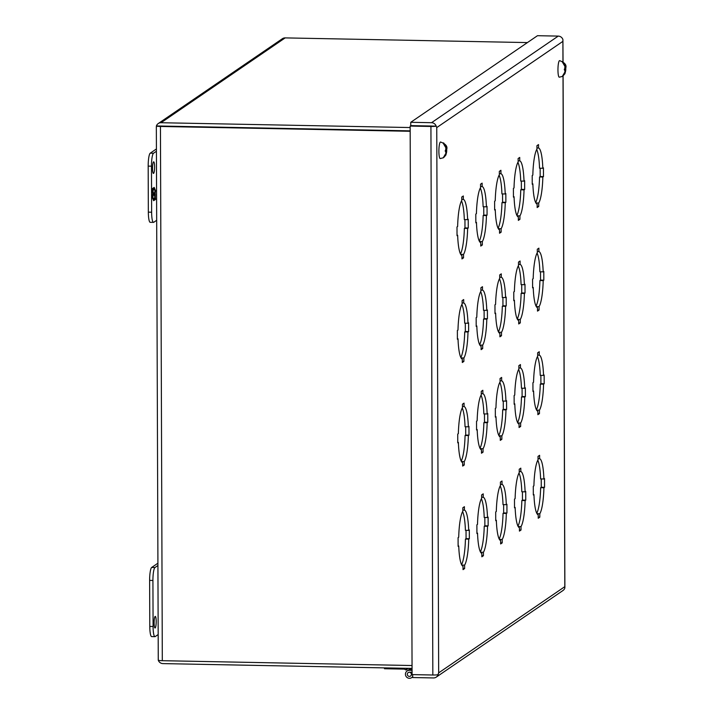<?xml version="1.0" encoding="UTF-8"?>
<svg xmlns="http://www.w3.org/2000/svg" width="714" height="714" viewBox="0 0 714 714"><rect width="100%" height="100%" fill="white"/><g stroke="black" fill="none" stroke-linecap="round" stroke-linejoin="round"><path stroke-width="1.07" d="M565.042 71.802L564.756 70.07A2.927 0.527 -88.9 0 0 565.042 71.802L562.32 76.416A7.443 1.33 91.1 0 0 562.534 76.38L559.285 77.201A8.282 1.482 -88.9 0 1 557.955 69.401A8.282 1.482 -88.9 0 1 559.419 60.699A8.282 1.482 -88.9 0 1 559.606 60.636C564.649 62.484 566.72 64.912 565.809 67.91M564.756 70.07L564.747 68.687A2.927 0.527 -88.9 0 1 565.024 66.572L562.275 61.859A7.443 1.33 91.1 0 1 562.498 61.591A7.443 1.33 91.1 0 1 562.73 61.538L565.488 66.259A2.927 0.527 -88.9 0 1 565.774 67.991L565.783 69.374A2.927 0.527 -88.9 0 1 565.506 71.489L564.952 73.676L562.935 76.005M565.488 66.259L565.783 67.839M564.337 69.187L565.783 69.222L565.506 71.489M565.497 68.187L565.033 68.178M562.739 62.18L562.73 61.538M564.747 68.687L565.024 66.572M565.042 69.883L564.337 69.865M564.337 69.544L565.497 69.561M412.049 668.465L409.381 670.294A4.034 3.936 -124.3 0 0 405.614 675.417A4.034 3.936 -124.3 0 0 412.692 676.613M409.595 672.177L412.067 672.231M408.221 672.57L408.176 672.597A2.088 2.035 55.7 0 1 411.318 673.739A2.088 2.035 55.7 0 1 409.363 676.399A2.088 2.035 55.7 0 1 408.221 672.57A2.088 2.035 55.7 0 1 409.524 672.231M412.067 673.356L411.335 673.65A2.088 2.035 55.7 0 1 410.559 676.033M411.335 673.65L412.067 673.159M409.381 670.294L412.058 670.339M408.426 668.358L406.007 670.009L406.498 668.313M384.462 667.893L384.471 668.732L404.338 669.116L406.007 670.009M460.476 253.943A28.069 5.025 91.1 0 0 464.359 228.355L464.984 227.927L464.948 219.617M467.616 219.671L468.232 219.243L468.268 227.989L467.643 228.418A28.069 5.025 -88.9 0 1 463.529 254.416L463.538 257.843L461.949 258.932L461.94 255.505A28.069 5.025 -88.9 0 1 457.656 235.236L457.031 235.665L457.005 226.918L457.629 226.499A28.069 5.025 -88.9 0 1 461.744 200.491L461.735 197.064L463.324 195.975L463.332 199.411A28.069 5.025 -88.9 0 1 467.616 219.671L464.323 219.609A28.069 5.025 91.1 0 0 461.503 200.902M479.281 241.1A28.069 5.025 91.1 0 0 483.155 215.503L483.78 215.084L483.753 206.774M486.412 206.819L487.037 206.4L487.064 215.146L486.439 215.566A28.069 5.025 -88.9 0 1 482.325 241.573L482.334 245L480.754 246.08L480.736 242.653A28.069 5.025 -88.9 0 1 476.461 222.393L475.836 222.822L475.81 214.075L476.425 213.647A28.069 5.025 -88.9 0 1 480.549 187.648L480.531 184.221L482.12 183.132L482.137 186.559A28.069 5.025 -88.9 0 1 486.412 206.819L483.128 206.757A28.069 5.025 91.1 0 0 480.308 188.05M498.077 228.248A28.069 5.025 91.1 0 0 501.96 202.66L502.585 202.232L502.549 193.922M505.209 193.976L505.833 193.548L505.869 202.294L505.244 202.722A28.069 5.025 -88.9 0 1 501.13 228.721L501.139 232.148L499.55 233.237L499.541 229.81A28.069 5.025 -88.9 0 1 495.257 209.541L494.632 209.97L494.606 201.223L495.23 200.795A28.069 5.025 -88.9 0 1 499.345 174.796L499.336 171.369L500.925 170.28L500.933 173.716A28.069 5.025 -88.9 0 1 505.209 193.976L501.924 193.913A28.069 5.025 91.1 0 0 499.104 175.207M516.882 215.405A28.069 5.025 91.1 0 0 520.756 189.808L521.381 189.388L521.354 181.079M524.014 181.124L524.638 180.704L524.665 189.451L524.04 189.87A28.069 5.025 -88.9 0 1 519.926 215.878L519.935 219.305L518.346 220.385L518.337 216.958A28.069 5.025 -88.9 0 1 514.062 196.698L513.437 197.126L513.402 188.38L514.026 187.952A28.069 5.025 -88.9 0 1 518.15 161.953L518.132 158.517L519.721 157.437L519.73 160.864A28.069 5.025 -88.9 0 1 524.014 181.124L520.729 181.061A28.069 5.025 91.1 0 0 517.909 162.355M535.678 202.553A28.069 5.025 91.1 0 0 539.561 176.965L540.177 176.536L540.15 168.227M542.81 168.281L543.434 167.852L543.47 176.599L542.845 177.027A28.069 5.025 -88.9 0 1 538.722 203.026L538.74 206.453L537.151 207.542L537.142 204.115A28.069 5.025 -88.9 0 1 532.858 183.846L532.233 184.274L532.207 175.528L532.831 175.1A28.069 5.025 -88.9 0 1 536.946 149.101L536.937 145.674L538.526 144.585L538.534 148.021A28.069 5.025 -88.9 0 1 542.81 168.281L539.525 168.218A28.069 5.025 91.1 0 0 536.705 149.512M460.842 357.518A28.069 5.025 91.1 0 0 464.716 331.93L465.341 331.501L465.314 323.192M467.973 323.246L468.598 322.817L468.625 331.564L468 331.992A28.069 5.025 -88.9 0 1 463.886 357.991L463.895 361.418L462.315 362.507L462.297 359.071A28.069 5.025 -88.9 0 1 458.022 338.811L457.397 339.239L457.371 330.493L457.986 330.064A28.069 5.025 -88.9 0 1 462.11 304.066L462.092 300.639L463.681 299.55L463.698 302.977A28.069 5.025 -88.9 0 1 467.973 323.246L464.689 323.183A28.069 5.025 91.1 0 0 461.869 304.476M479.638 344.666A28.069 5.025 91.1 0 0 483.521 319.078L484.146 318.649L484.11 310.34M486.778 310.394L487.394 309.965L487.43 318.712L486.805 319.14A28.069 5.025 -88.9 0 1 482.691 345.139L482.7 348.575L481.111 349.655L481.102 346.228A28.069 5.025 -88.9 0 1 476.818 325.968L476.193 326.387L476.167 317.641L476.791 317.221A28.069 5.025 -88.9 0 1 480.906 291.223L480.897 287.787L482.486 286.707L482.494 290.134A28.069 5.025 -88.9 0 1 486.778 310.394L483.485 310.331A28.069 5.025 91.1 0 0 480.665 291.624M498.443 331.823A28.069 5.025 91.1 0 0 502.317 306.226L502.942 305.806L502.915 297.497M505.574 297.551L506.199 297.122L506.226 305.869L505.601 306.297A28.069 5.025 -88.9 0 1 501.487 332.296L501.496 335.723L499.907 336.812L499.898 333.376A28.069 5.025 -88.9 0 1 495.623 313.116L494.998 313.544L494.963 304.798L495.587 304.369A28.069 5.025 -88.9 0 1 499.711 278.371L499.693 274.944L501.282 273.855L501.299 277.282A28.069 5.025 -88.9 0 1 505.574 297.551L502.29 297.488A28.069 5.025 91.1 0 0 499.47 278.781M517.239 318.971A28.069 5.025 91.1 0 0 521.122 293.383L521.738 292.954L521.711 284.645M524.371 284.699L524.995 284.27L525.031 293.017L524.406 293.445A28.069 5.025 -88.9 0 1 520.283 319.444L520.301 322.88L518.712 323.96L518.703 320.532A28.069 5.025 -88.9 0 1 514.419 300.273L513.794 300.692L513.768 291.946L514.392 291.526A28.069 5.025 -88.9 0 1 518.507 265.519L518.498 262.092L520.087 261.012L520.095 264.439A28.069 5.025 -88.9 0 1 524.371 284.699L521.086 284.636A28.069 5.025 91.1 0 0 518.266 265.929M536.044 306.127A28.069 5.025 91.1 0 0 539.918 280.531L540.543 280.111L540.516 271.802M543.175 271.856L543.8 271.427L543.827 280.174L543.202 280.602A28.069 5.025 -88.9 0 1 539.088 306.601L539.097 310.028L537.508 311.117L537.499 307.68A28.069 5.025 -88.9 0 1 533.224 287.421L532.599 287.849L532.564 279.103L533.188 278.674A28.069 5.025 -88.9 0 1 537.312 252.676L537.294 249.248L538.883 248.16L538.891 251.587A28.069 5.025 -88.9 0 1 543.175 271.856L539.891 271.784A28.069 5.025 91.1 0 0 537.071 253.086M461.199 461.092A28.069 5.025 91.1 0 0 465.082 435.495L465.706 435.076L465.671 426.767M468.339 426.811L468.955 426.392L468.991 435.138L468.366 435.558A28.069 5.025 -88.9 0 1 464.252 461.565L464.261 464.993L462.672 466.072L462.663 462.645A28.069 5.025 -88.9 0 1 458.379 442.385L457.754 442.814L457.728 434.067L458.352 433.639A28.069 5.025 -88.9 0 1 462.467 407.64L462.458 404.213L464.046 403.124L464.055 406.552A28.069 5.025 -88.9 0 1 468.339 426.811L465.046 426.749A28.069 5.025 91.1 0 0 462.226 408.042M480.004 448.24A28.069 5.025 91.1 0 0 483.878 422.652L484.503 422.224L484.476 413.915M487.135 413.968L487.76 413.54L487.787 422.286L487.162 422.715A28.069 5.025 -88.9 0 1 483.048 448.713L483.057 452.14L481.477 453.229L481.459 449.802A28.069 5.025 -88.9 0 1 477.184 429.533L476.559 429.962L476.533 421.215L477.148 420.787A28.069 5.025 -88.9 0 1 481.272 394.788L481.254 391.361L482.842 390.272L482.86 393.709A28.069 5.025 -88.9 0 1 487.135 413.968L483.851 413.906A28.069 5.025 91.1 0 0 481.031 395.199M498.8 435.397A28.069 5.025 91.1 0 0 502.683 409.8L503.308 409.381L503.272 401.072M505.94 401.116L506.556 400.697L506.592 409.443L505.967 409.863A28.069 5.025 -88.9 0 1 501.853 435.87L501.862 439.297L500.273 440.377L500.264 436.95A28.069 5.025 -88.9 0 1 495.98 416.69L495.355 417.119L495.329 408.372L495.953 407.944A28.069 5.025 -88.9 0 1 500.068 381.945L500.059 378.509L501.647 377.429L501.656 380.857A28.069 5.025 -88.9 0 1 505.94 401.116L502.647 401.054A28.069 5.025 91.1 0 0 499.827 382.347M517.605 422.545A28.069 5.025 91.1 0 0 521.479 396.957L522.104 396.529L522.077 388.22M524.736 388.273L525.361 387.845L525.388 396.591L524.763 397.02A28.069 5.025 -88.9 0 1 520.649 423.018L520.658 426.445L519.069 427.534L519.06 424.107A28.069 5.025 -88.9 0 1 514.785 403.838L514.16 404.267L514.125 395.52L514.749 395.092A28.069 5.025 -88.9 0 1 518.873 369.093L518.855 365.666L520.444 364.577L520.452 368.013A28.069 5.025 -88.9 0 1 524.736 388.273L521.452 388.211A28.069 5.025 91.1 0 0 518.632 369.504M536.401 409.702A28.069 5.025 91.1 0 0 540.284 384.105L540.9 383.677L540.873 375.377M543.533 375.421L544.157 375.002L544.193 383.748L543.568 384.168A28.069 5.025 -88.9 0 1 539.445 410.166L539.463 413.602L537.874 414.682L537.865 411.255A28.069 5.025 -88.9 0 1 533.581 390.995L532.956 391.415L532.93 382.677L533.554 382.249A28.069 5.025 -88.9 0 1 537.669 356.25L537.66 352.814L539.249 351.734L539.257 355.161A28.069 5.025 -88.9 0 1 543.533 375.421L540.248 375.359A28.069 5.025 91.1 0 0 537.428 356.652M461.565 564.658A28.069 5.025 91.1 0 0 465.439 539.07L466.064 538.642L466.037 530.332M468.696 530.386L469.321 529.958L469.348 538.704L468.732 539.132A28.069 5.025 -88.9 0 1 464.609 565.131L464.618 568.567L463.038 569.647L463.02 566.22A28.069 5.025 -88.9 0 1 458.745 545.96L458.12 546.38L458.093 537.633L458.709 537.214A28.069 5.025 -88.9 0 1 462.833 511.215L462.815 507.779L464.403 506.699L464.421 510.126A28.069 5.025 -88.9 0 1 468.696 530.386L465.412 530.323A28.069 5.025 91.1 0 0 462.592 511.617M480.361 551.815A28.069 5.025 91.1 0 0 484.244 526.218L484.868 525.799L484.833 517.489M487.501 517.543L488.117 517.114L488.153 525.861L487.528 526.289A28.069 5.025 -88.9 0 1 483.414 552.288L483.423 555.715L481.834 556.804L481.825 553.368A28.069 5.025 -88.9 0 1 477.541 533.108L476.916 533.536L476.89 524.79L477.514 524.362A28.069 5.025 -88.9 0 1 481.629 498.363L481.62 494.936L483.208 493.847L483.217 497.274A28.069 5.025 -88.9 0 1 487.501 517.543L484.208 517.471A28.069 5.025 91.1 0 0 481.388 498.774M499.166 538.963A28.069 5.025 91.1 0 0 503.04 513.375L503.665 512.947L503.638 504.637M506.297 504.691L506.922 504.262L506.949 513.009L506.324 513.437A28.069 5.025 -88.9 0 1 502.21 539.436L502.219 542.872L500.639 543.952L500.621 540.525A28.069 5.025 -88.9 0 1 496.346 520.265L495.721 520.684L495.694 511.938L496.31 511.519A28.069 5.025 -88.9 0 1 500.434 485.511L500.416 482.084L502.004 481.004L502.022 484.431A28.069 5.025 -88.9 0 1 506.297 504.691L503.013 504.628A28.069 5.025 91.1 0 0 500.193 485.922M517.962 526.12A28.069 5.025 91.1 0 0 521.845 500.523L522.469 500.103L522.434 491.794M525.093 491.848L525.718 491.419L525.754 500.166L525.129 500.594A28.069 5.025 -88.9 0 1 521.015 526.593L521.024 530.02L519.435 531.109L519.426 527.673A28.069 5.025 -88.9 0 1 515.142 507.413L514.517 507.841L514.491 499.095L515.115 498.667A28.069 5.025 -88.9 0 1 519.23 472.668L519.221 469.241L520.809 468.152L520.818 471.579A28.069 5.025 -88.9 0 1 525.093 491.848L521.809 491.776A28.069 5.025 91.1 0 0 518.989 473.079M536.767 513.268A28.069 5.025 91.1 0 0 540.641 487.68L541.266 487.251L541.239 478.942M543.898 478.996L544.523 478.567L544.55 487.314L543.925 487.742A28.069 5.025 -88.9 0 1 539.811 513.741L539.82 517.168L538.231 518.257L538.222 514.83A28.069 5.025 -88.9 0 1 533.947 494.57L533.322 494.989L533.287 486.243L533.911 485.823A28.069 5.025 -88.9 0 1 538.035 459.816L538.017 456.389L539.606 455.309L539.614 458.736A28.069 5.025 -88.9 0 1 543.898 478.996L540.614 478.933A28.069 5.025 91.1 0 0 537.794 460.227M563.016 75.952L564.801 586.667L438.664 672.865L436.754 127.574L436.174 126.11L431.925 126.066M463.332 199.411L461.744 199.376M468.268 227.989L464.984 227.927M467.643 228.418L464.359 228.355M463.529 254.416L460.7 254.362M463.538 257.843L461.949 257.816M457.656 235.236L457.031 235.227M482.137 186.559L480.54 186.532M487.064 215.146L483.78 215.084M486.439 215.566L483.155 215.503M482.325 241.573L479.505 241.511M482.334 245L480.745 244.964M476.461 222.393L475.836 222.384M500.933 173.716L499.345 173.68M505.869 202.294L502.585 202.232M505.244 202.722L501.96 202.66M501.13 228.721L498.301 228.667M501.139 232.148L499.55 232.121M495.257 209.541L494.632 209.532M519.73 160.864L518.141 160.837M524.665 189.451L521.381 189.388M524.04 189.87L520.756 189.808M519.926 215.878L517.106 215.815M519.935 219.305L518.346 219.269M514.062 196.698L513.437 196.689M538.534 148.021L536.946 147.985M543.47 176.599L540.177 176.536M542.845 177.027L539.561 176.965M538.722 203.026L535.902 202.972M538.74 206.453L537.142 206.426M532.858 183.846L532.233 183.837M463.698 302.977L462.101 302.95M468.625 331.564L465.341 331.501M468 331.992L464.716 331.93M463.886 357.991L461.065 357.937M463.895 361.418L462.306 361.391M458.022 338.811L457.397 338.802M482.494 290.134L480.906 290.107M487.43 318.712L484.146 318.649M486.805 319.14L483.521 319.078M482.691 345.139L479.862 345.085M482.7 348.575L481.111 348.539M476.818 325.968L476.193 325.95M501.299 277.282L499.702 277.255M506.226 305.869L502.942 305.806M505.601 306.297L502.317 306.226M501.487 332.296L498.667 332.242M501.496 335.723L499.907 335.696M495.623 313.116L494.998 313.107M520.095 264.439L518.507 264.403M525.031 293.017L521.738 292.954M524.406 293.445L521.122 293.383M520.283 319.444L517.463 319.39M520.301 322.88L518.712 322.844M514.419 300.273L513.794 300.255M538.891 251.587L537.303 251.56M543.827 280.174L540.543 280.111M543.202 280.602L539.918 280.531M539.088 306.601L536.268 306.547M539.097 310.028L537.508 310.001M533.224 287.421L532.599 287.412M464.055 406.552L462.467 406.525M468.991 435.138L465.706 435.076M468.366 435.558L465.082 435.495M464.252 461.565L461.422 461.503M464.261 464.993L462.672 464.957M458.379 442.385L457.754 442.377M482.86 393.709L481.263 393.673M487.787 422.286L484.503 422.224M487.162 422.715L483.878 422.652M483.048 448.713L480.227 448.66M483.057 452.14L481.468 452.114M477.184 429.533L476.559 429.525M501.656 380.857L500.068 380.83M506.592 409.443L503.308 409.381M505.967 409.863L502.683 409.8M501.853 435.87L499.024 435.808M501.862 439.297L500.273 439.262M495.98 416.69L495.355 416.681M520.452 368.013L518.864 367.978M525.388 396.591L522.104 396.529M524.763 397.02L521.479 396.957M520.649 423.018L517.828 422.965M520.658 426.445L519.069 426.419M514.785 403.838L514.16 403.829M539.257 355.161L537.669 355.135M544.193 383.748L540.9 383.677M543.568 384.168L540.284 384.105M539.445 410.166L536.625 410.113M539.463 413.602L537.865 413.567M533.581 390.995L532.956 390.977M464.421 510.126L462.824 510.091M469.348 538.704L466.064 538.642M468.732 539.132L465.439 539.07M464.609 565.131L461.788 565.077M464.618 568.567L463.029 568.531M458.745 545.96L458.12 545.942M483.217 497.274L481.629 497.247M488.153 525.861L484.868 525.799M487.528 526.289L484.244 526.218M483.414 552.288L480.584 552.234M483.423 555.715L481.834 555.688M477.541 533.108L476.916 533.099M502.022 484.431L500.425 484.395M506.949 513.009L503.665 512.947M506.324 513.437L503.04 513.375M502.21 539.436L499.389 539.382M502.219 542.872L500.63 542.836M496.346 520.265L495.721 520.247M520.818 471.579L519.23 471.552M525.754 500.166L522.469 500.103M525.129 500.594L521.845 500.523M521.015 526.593L518.186 526.539M521.024 530.02L519.435 529.993M515.142 507.413L514.517 507.404M539.614 458.736L538.026 458.7M544.55 487.314L541.266 487.251M543.925 487.742L540.641 487.68M539.811 513.741L536.99 513.687M539.82 517.168L538.231 517.141M533.947 494.57L533.322 494.552M437.941 674.712L438.664 672.865L438.084 674.685A5.007 0.625 -0.2 0 1 432.836 675.007L412.076 674.605L410.157 126.066L436.174 126.146A5.007 0.625 179.8 0 1 430.926 126.467L410.157 126.066M563.051 61.734L562.909 39.538L562.891 41.367L436.754 127.574L436.174 126.146M564.801 586.667L564.819 588.113A5.007 4.891 -124.3 0 1 562.989 590.505L436.263 677.113A5.007 4.891 55.7 0 1 433.46 677.943L412.692 677.541L412.683 674.623M431.533 126.021L410.764 125.619L410.755 122.299L537.481 35.7L558.241 36.102L431.515 122.701A5.007 4.891 55.7 0 1 436.174 126.11M562.962 61.681L562.9 39.502A5.007 4.891 -124.3 0 0 558.241 36.102M438.093 674.721A5.007 4.891 55.7 0 1 436.263 677.113M431.515 122.701L410.755 122.299M155.179 627.945A5.801 1.035 -88.9 0 1 155.045 627.99A5.801 1.035 -88.9 0 1 154.117 622.537A5.801 1.035 -88.9 0 1 155.134 616.432A5.801 1.035 -88.9 0 1 155.268 616.396A5.801 1.035 -88.9 0 1 156.196 621.84A5.801 1.035 -88.9 0 1 155.179 627.945M157.874 565.542L154.965 567.523A11.602 2.08 91.1 0 0 152.921 580.464L153.082 626.49A11.602 2.08 91.1 0 0 154.938 636.665A11.602 2.08 91.1 0 0 155.206 636.576L158.115 634.585M157.865 563.239L151.68 567.46A11.602 2.08 91.1 0 0 149.628 580.402L149.788 626.428A11.602 2.08 91.1 0 0 151.654 636.602L154.938 636.665M153.59 173.377A5.801 1.035 -88.9 0 1 153.456 173.422A5.801 1.035 -88.9 0 1 152.528 167.968A5.801 1.035 -88.9 0 1 153.546 161.873A5.801 1.035 -88.9 0 1 153.68 161.828A5.801 1.035 -88.9 0 1 154.617 167.272A5.801 1.035 -88.9 0 1 153.59 173.377M156.669 220.296L153.76 222.286A11.602 2.08 -88.9 0 1 153.492 222.375L150.208 222.313A11.602 2.08 -88.9 0 1 148.342 212.138L148.182 166.112A11.602 2.08 -88.9 0 1 150.235 153.171L156.42 148.949M153.492 222.375A11.602 2.08 -88.9 0 1 151.627 212.21L151.466 166.175A11.602 2.08 -88.9 0 1 153.519 153.242L156.428 151.252M153.59 187.791L152.305 188.674L152.796 193.494L152.332 197.492L153.635 200.705L153.626 198.537L152.983 198.974L152.975 195.698L153.617 195.261L152.957 190.406L153.599 189.969L153.59 187.791M154.233 200.304L155.518 199.42L155.027 194.601L155.491 190.611L154.188 187.389L154.197 189.558L154.84 189.121L154.849 192.396L154.206 192.834L154.867 197.689L154.224 198.126L154.233 200.304M153.135 188.103L153.599 189.969M153.144 189.96L152.957 190.406M152.501 190.397L152.51 192.789M153.153 193.556L153.617 195.261M153.162 195.252L152.975 195.698M152.519 195.69L152.528 197.957M153.171 198.849L153.18 199.572M155.509 195.779L155.054 195.77L155.063 199.411L155.518 199.42M155.063 199.411L154.233 199.982M154.215 194.538L155.5 194.279M154.188 189.246L154.84 189.121M154.188 188.514L154.429 189.112M154.84 190.129L155.491 190.611M155.036 190.602L155.045 194.27M154.858 195.297L155.054 195.77M160.909 126.039L410.175 130.858M410.175 130.867L156.402 125.959L156.428 127.395M158.285 658.326L158.276 660.2A5.007 0.625 -0.2 0 0 162.31 660.691L412.04 665.528M156.339 126.61L158.267 660.191A5.007 4.891 -124.3 0 0 162.926 663.601L412.049 668.42M158.231 123.558L282.36 38.734A5.007 4.891 55.7 0 1 285.172 37.896L161.043 122.728A5.007 4.891 55.7 0 0 156.402 125.95L161.052 126.039M156.402 125.959A5.007 0.625 -0.2 0 0 160.445 126.458L410.175 131.287M285.172 37.896L527.405 42.581M161.043 122.728L410.166 127.547M445.982 153.171L445.688 151.439A2.927 0.527 -88.9 0 0 445.982 153.171L443.26 157.785A7.443 1.33 91.1 0 0 443.465 157.749L440.217 158.57A8.282 1.482 -88.9 0 1 438.887 150.77A8.282 1.482 -88.9 0 1 440.351 142.068A8.282 1.482 -88.9 0 1 440.538 142.006C445.581 143.853 447.651 146.281 446.741 149.28M445.688 151.439L445.688 150.065A2.927 0.527 -88.9 0 1 445.955 147.941L443.207 143.228A7.443 1.33 91.1 0 1 443.439 142.961A7.443 1.33 91.1 0 1 443.662 142.907L446.42 147.628A2.927 0.527 -88.9 0 1 446.705 149.36L446.714 150.743A2.927 0.527 -88.9 0 1 446.437 152.858L445.884 155.045L443.867 157.375M446.42 147.628L446.714 149.208M445.268 150.556L446.714 150.592L446.437 152.858M446.428 149.556L445.964 149.547M443.671 143.55L443.662 142.907M445.688 150.065L445.955 147.941M445.973 151.252L445.268 151.234M445.268 150.913L446.428 150.931M430.926 126.467L432.836 675.007M153.082 626.49L149.788 626.428M152.921 580.464L149.628 580.402M154.965 567.523L151.68 567.46M153.519 153.242L150.235 153.171M148.182 166.112L151.466 166.175M148.342 212.138L151.627 212.21M160.445 126.458L162.31 660.691M565.818 69.294L564.952 73.676M410.871 668.402L407.123 670.964M412.692 676.934L411.675 677.631M563.096 75.898L564.881 587.435M446.75 150.663L445.884 155.045"/></g></svg>
